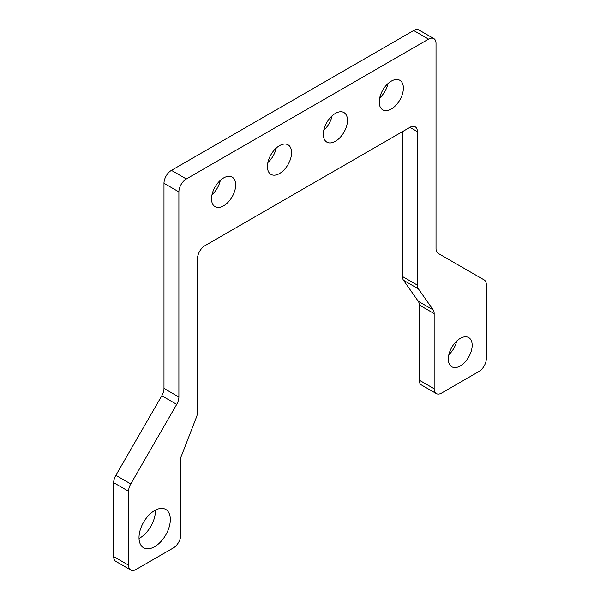 <?xml version="1.0" encoding="UTF-8"?>
<svg xmlns="http://www.w3.org/2000/svg" width="600" height="600" viewBox="0 0 600 600"><rect width="100%" height="100%" fill="white"/><g stroke="black" fill="none" stroke-linecap="round" stroke-linejoin="round"><path stroke-width="0.9" d="M448.32 359.062A16.867 9.735 -60 0 1 455.678 342.09A16.867 9.735 -60 0 1 468.675 337.567A16.867 9.735 -60 0 1 472.17 345.293A16.867 9.735 -60 0 1 464.805 362.265A16.867 9.735 -60 0 1 451.808 366.78A16.867 9.735 -60 0 1 448.32 359.062M139.028 538.47A22.133 12.78 120 0 0 155.407 510.96A22.133 12.78 120 0 0 155.392 510.127M139.012 537.638A22.133 12.78 -60 0 1 148.672 515.362A22.133 12.78 -60 0 1 165.735 509.43A22.133 12.78 -60 0 1 170.317 519.562A22.133 12.78 -60 0 1 160.657 541.838A22.133 12.78 -60 0 1 143.595 547.77A22.133 12.78 -60 0 1 139.012 537.638M418.928 30L433.838 38.602A10.538 6.082 -60 0 1 436.02 43.432L436.02 248.565A10.538 6.082 120 0 0 436.582 251.528A10.538 6.082 120 0 0 438.202 253.388L484.147 279.915A10.538 6.082 -60 0 1 485.76 281.775A10.538 6.082 -60 0 1 486.33 284.737L486.33 358.627A10.538 6.082 -60 0 1 484.147 365.978A10.538 6.082 -60 0 1 478.875 371.543L441.607 393.053A10.538 6.082 -60 0 1 436.335 393.577L436.335 393.577A10.538 6.082 -60 0 1 434.153 388.755L434.153 313.605A10.538 6.082 120 0 0 433.905 311.52A10.538 6.082 120 0 0 433.155 309.877L418.388 288.862A10.538 6.082 -60 0 1 417.638 287.212A10.538 6.082 -60 0 1 417.382 285.135L417.382 131.648A10.538 6.082 120 0 0 415.2 126.817A10.538 6.082 120 0 0 409.935 127.343L204.975 245.67A10.538 6.082 120 0 0 199.702 251.235A10.538 6.082 120 0 0 197.52 258.585L197.52 412.072A10.538 6.082 -60 0 1 197.265 414.442A10.538 6.082 -60 0 1 196.522 416.955L180.75 457.597L180.75 535.058A10.538 6.082 -60 0 1 178.567 542.4A10.538 6.082 -60 0 1 173.295 547.965L136.035 569.475A10.538 6.082 -60 0 1 130.762 570L130.762 570A10.538 6.082 -60 0 1 128.58 565.178L128.58 491.287A10.538 6.082 -60 0 1 129.15 487.665A10.538 6.082 -60 0 1 130.762 483.938L176.708 404.362A10.538 6.082 120 0 0 178.32 400.643A10.538 6.082 120 0 0 178.89 397.02L178.89 191.887A10.538 6.082 -60 0 1 181.072 184.538A10.538 6.082 -60 0 1 186.337 178.972L428.565 39.127A10.538 6.082 -60 0 1 433.838 38.602L418.928 30A10.538 6.082 120 0 0 413.662 30.525L171.435 170.37A10.538 6.082 120 0 0 166.163 175.935A10.538 6.082 120 0 0 163.98 183.278L163.98 388.41A10.538 6.082 -60 0 1 163.417 392.033A10.538 6.082 -60 0 1 161.797 395.76L115.852 475.335A10.538 6.082 120 0 0 114.24 479.055A10.538 6.082 120 0 0 113.67 482.678L113.67 556.567A10.538 6.082 120 0 0 115.852 561.398L130.762 570L115.852 561.398M421.433 384.967L436.335 393.577L421.433 384.967A10.538 6.082 120 0 1 419.25 380.145L419.25 304.995L434.153 313.605M402.48 131.64L402.48 276.525A10.538 6.082 120 0 0 402.735 278.61A10.538 6.082 120 0 0 403.478 280.252L418.252 301.267A10.538 6.082 -60 0 1 418.995 302.918A10.538 6.082 -60 0 1 419.25 304.995M211.987 194.798A17.078 9.855 120 0 0 220.32 180.368M235.68 184.913A17.078 9.855 -60 0 1 228.225 202.095A17.078 9.855 -60 0 1 215.07 206.67A17.078 9.855 -60 0 1 211.53 198.855A17.078 9.855 -60 0 1 218.985 181.672A17.078 9.855 -60 0 1 232.14 177.097A17.078 9.855 -60 0 1 235.68 184.913M267.885 162.525A17.078 9.855 120 0 0 276.218 148.095M291.577 152.64A17.078 9.855 -60 0 1 284.123 169.822A17.078 9.855 -60 0 1 270.968 174.398A17.078 9.855 -60 0 1 267.428 166.583A17.078 9.855 -60 0 1 274.882 149.4A17.078 9.855 -60 0 1 288.045 144.825A17.078 9.855 -60 0 1 291.577 152.64M323.782 130.252A17.078 9.855 120 0 0 332.115 115.823M347.475 120.368A17.078 9.855 -60 0 1 340.02 137.55A17.078 9.855 -60 0 1 326.865 142.125A17.078 9.855 -60 0 1 323.325 134.31A17.078 9.855 -60 0 1 330.78 117.127A17.078 9.855 -60 0 1 343.942 112.552A17.078 9.855 -60 0 1 347.475 120.368M379.68 97.98A17.078 9.855 120 0 0 388.013 83.55M403.373 88.095A17.078 9.855 -60 0 1 395.918 105.278A17.078 9.855 -60 0 1 382.763 109.852A17.078 9.855 -60 0 1 379.23 102.038A17.078 9.855 -60 0 1 386.678 84.855A17.078 9.855 -60 0 1 399.84 80.28A17.078 9.855 -60 0 1 403.373 88.095M448.845 354.705A16.867 9.735 120 0 0 456.735 341.04M413.662 30.525L428.565 39.127M403.478 280.252L418.388 288.862M409.935 127.343L417.382 131.648M113.67 482.678L128.58 491.287M161.797 395.76L176.708 404.362M163.98 183.278L178.89 191.887M186.337 178.972L171.435 170.37M178.89 397.02L163.98 388.41M130.762 483.938L115.852 475.335M128.58 565.178L113.67 556.567M417.382 285.135L402.48 276.525M433.155 309.877L418.252 301.267M434.153 388.755L419.25 380.145"/></g></svg>
